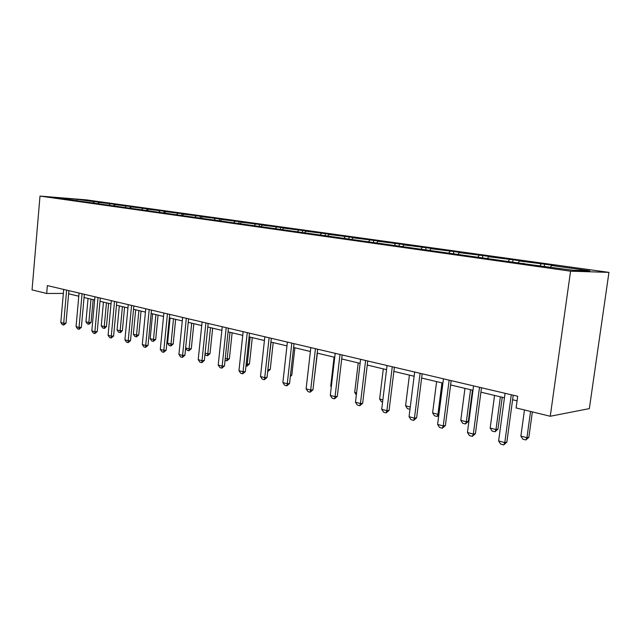 <?xml version="1.0" encoding="UTF-8"?>
<svg xmlns="http://www.w3.org/2000/svg" width="641" height="641" viewBox="0 0 641 641"><rect width="100%" height="100%" fill="white"/><g stroke="black" fill="none" stroke-linecap="round" stroke-linejoin="round"><path stroke-width="0.96" d="M608.95 272.377L86.431 199.88L40.006 196.082L570.562 271.183L608.95 272.377L589.343 408.613L550.258 416.257L570.562 271.183M93.249 202.885L94.339 201.731L98.458 202.059L98.337 203.445M76.832 200.609L77.168 199.335L94.339 201.731M98.305 203.477L99.299 202.42L103.417 202.748L98.458 202.059M99.299 202.42L114.106 204.239L113.97 205.681M114.098 205.697L115.092 204.623L119.218 204.952L114.106 204.239M115.092 204.623L130.243 206.49L130.107 207.948M130.395 207.988L131.397 206.899L135.531 207.219L130.243 206.49M131.397 206.899L146.909 208.806L146.773 210.296M147.238 210.36L148.239 209.246L152.366 209.567L146.909 208.806M148.239 209.246L164.128 211.201L163.984 212.716M164.633 212.804L165.634 211.674L169.769 211.987L164.128 211.201M165.634 211.674L181.924 213.685L181.772 215.256M182.621 215.336L183.63 214.182L187.757 214.495L181.924 213.685M183.63 214.182L200.329 216.249L200.16 217.908M201.202 217.98L202.236 216.778L206.362 217.083L200.329 216.249M202.236 216.778L219.366 218.893L219.19 220.648M220.424 220.744L221.498 219.462L225.616 219.767L219.366 218.893M221.498 219.462L239.085 221.642L238.885 223.501M240.327 223.605L241.449 222.251L245.551 222.547L239.085 221.642M241.449 222.251L259.509 224.486L259.301 226.433M260.951 226.569L262.129 225.135L266.207 225.424L259.509 224.486M262.129 225.135L280.678 227.435L280.462 229.422M282.336 229.662L283.57 228.124L287.633 228.404L280.678 227.435M283.57 228.124L302.64 230.496L302.416 232.515M304.571 232.819L305.813 231.225L309.851 231.497L302.64 230.496M305.813 231.225L325.436 233.669L325.235 235.407M327.671 236.072L328.921 234.454L332.927 234.71L325.436 233.669M328.921 234.454L349.121 236.962L348.912 238.732M351.685 239.462L352.935 237.803L356.901 238.051L349.121 236.962M352.935 237.803L373.735 240.391L373.519 242.202M376.684 242.947L377.902 241.28L381.836 241.521L373.735 240.391M377.902 241.28L399.343 243.957L399.119 245.799M402.877 246.328L403.894 244.91L407.772 245.134L399.343 243.957M403.894 244.91L426.009 247.674L425.776 249.549M429.951 250.134L430.96 248.684L434.79 248.892L426.009 247.674M430.96 248.684L453.796 251.544L453.548 253.459M458.179 254.108L459.188 252.626L462.946 252.818L453.796 251.544M459.188 252.626L482.769 255.575L482.521 257.53M487.633 258.251L488.634 256.729L492.328 256.905L482.769 255.575M488.634 256.729L513.024 259.789L512.752 261.784M518.401 262.586L519.394 261.023L523 261.175L513.024 259.789M519.394 261.023L544.626 264.188L544.345 266.231M550.563 267.105L551.548 265.51L555.058 265.646L544.626 264.188M551.548 265.51L589.848 270.847L573.326 270.31L530.7 264.693L70.157 199.776L57.345 197.716L77.168 199.335M550.258 416.257L516.101 407.932L517.688 396.274L47.362 285.598L46.681 293.466L63.363 293.426M108.85 205.12L109.972 203.91M124.947 207.436L126.117 206.162M141.565 209.823L142.783 208.485M158.768 212.267L159.994 210.889M176.563 214.775L177.797 213.373M195.193 217.107L196.202 215.937M214.238 219.791L215.256 218.597M233.965 222.563L234.983 221.345M254.397 225.44L255.414 224.198M275.59 228.42L276.608 227.154M297.576 231.513L298.594 230.223M320.396 234.726L321.421 233.404M344.113 238.059L345.138 236.713M368.775 241.529L369.793 240.151M394.431 245.142L395.449 243.732M421.153 248.9L422.163 247.458M449.004 252.818L450.014 251.344M478.058 256.905L479.059 255.398M508.393 261.175L509.387 259.629M523.969 263.747L523.833 263.347M540.099 265.638L541.084 264.044M46.681 293.466L32.05 289.9L40.006 196.082M68.619 293.794L78.787 296.222M84.059 297.48L94.636 300.004M100.012 301.286L111.005 303.906M116.486 305.22L127.928 307.944M133.52 309.283L145.435 312.119M151.132 313.481L163.543 316.446M169.36 317.832L182.292 320.917M188.238 322.335L201.715 325.556M207.788 327.006L221.858 330.363M228.06 331.838L242.747 335.347M249.085 336.862L264.429 340.523M270.919 342.07L286.96 345.892M293.602 347.478L310.38 351.484M317.175 353.103L334.746 357.301M341.709 358.96L360.114 363.351M367.253 365.058L386.547 369.665M393.87 371.411L414.126 376.243M421.642 378.038L442.907 383.11M450.623 384.953L472.986 390.289M480.918 392.18L504.451 397.797M512.6 399.744L517.071 400.809M511.278 394.768L504.788 442.602L506.847 442.146L503.706 444.918L500.629 444.085L498.626 440.936L505.052 393.302M513.217 395.225L506.847 442.146M498.626 440.936L504.788 442.602L503.706 444.918M524.466 409.968L520.877 436.112L526.934 437.707L530.556 411.458M528.857 437.282L525.828 439.966L526.934 437.707L528.857 437.282L532.367 411.899M525.828 439.966L522.808 439.165L520.877 436.112M479.508 387.292L473.322 434.085L475.422 433.669L472.345 436.377L469.404 435.576L467.433 432.499L473.563 385.898M481.503 387.765L475.422 433.669M467.433 432.499L473.322 434.085L472.345 436.377M449.149 380.145L443.243 425.953L445.383 425.56L442.362 428.212L439.55 427.443L437.611 424.422L443.46 378.807M451.184 380.626L445.383 425.56M437.611 424.422L443.243 425.953L442.362 428.212M494.548 395.433L490.181 428.044L495.982 429.566L500.381 396.827M497.953 429.174L494.972 431.802L495.982 429.566L497.953 429.174L502.248 397.268M494.972 431.802L492.08 431.032L490.181 428.044M464.957 388.374L460.783 420.32L466.344 421.778L470.55 389.704M468.355 421.417L465.43 423.981L466.344 421.778L468.355 421.417L472.457 390.161M465.43 423.981L462.658 423.244L460.783 420.32M420.095 373.31L414.455 418.164L416.626 417.804L413.661 420.392L410.969 419.655L409.054 416.698L414.655 372.028M422.171 373.799L416.626 417.804M409.054 416.698L414.455 418.164L413.661 420.392M436.609 381.603L432.611 412.908L437.939 414.31L441.97 382.885M438.805 415.12L437.114 416.482L437.939 414.31L438.925 414.15M437.114 416.482L434.454 415.777L432.611 412.908M392.268 366.764L386.876 410.697L389.079 410.368L386.17 412.9L383.582 412.195L381.699 409.303L387.052 365.538M394.383 367.261L389.079 410.368M381.699 409.303L386.876 410.697L386.17 412.9M409.984 409.287L407.404 408.621L405.585 405.801L410.264 407.035M409.415 375.113L405.585 405.801M365.602 360.49L360.434 403.55L362.662 403.245L359.801 405.721L357.325 405.048L355.475 402.203L360.595 359.313M367.742 360.995L362.662 403.245M355.475 402.203L360.434 403.55L359.801 405.721M382.589 402.051L381.427 401.739L379.632 398.982L382.861 399.832M383.302 368.887L379.632 398.982M340.01 354.465L335.059 396.683L337.31 396.402L334.498 398.83L332.118 398.181L330.299 395.393L335.203 353.335M342.174 354.978L337.31 396.402M330.299 395.393L335.059 396.683L334.498 398.83M358.215 362.902L354.697 392.428L356.58 392.925M354.697 392.428L356.34 394.944M315.436 348.68L310.685 390.089L312.96 389.832L310.196 392.204L307.912 391.587L306.11 388.847L310.821 347.598M317.624 349.201L312.96 389.832M306.11 388.847L310.685 390.089L310.196 392.204M334.097 357.141L330.716 386.122L331.357 386.291M330.716 386.122L331.277 386.98M291.823 343.127L287.264 383.751L289.548 383.518L286.839 385.842L284.636 385.241L282.865 382.557L287.384 342.086M294.027 343.648L289.548 383.518M282.865 382.557L287.264 383.751L286.839 385.842M313.97 381.002L317.367 353.151M269.108 337.783L264.733 377.653L267.033 377.437L264.364 379.72L262.249 379.143L260.494 376.507L264.837 336.773M271.335 338.304L267.033 377.437M260.494 376.507L264.733 377.653L264.364 379.72M247.25 332.639L243.043 371.788L245.351 371.588L242.723 373.823L240.687 373.27L238.965 370.682L243.139 331.669M249.485 333.16L245.351 371.588M238.965 370.682L243.043 371.788L242.723 373.823M226.193 327.679L222.147 366.131L224.462 365.955L221.882 368.15L219.919 367.614L218.22 365.066L222.235 326.75M228.444 328.208L224.462 365.955M218.22 365.066L222.147 366.131L221.882 368.15M205.897 322.904L202.003 360.683L204.327 360.522L201.787 362.67L199.888 362.157L198.213 359.657L202.083 322.006M208.157 323.441L204.327 360.522M198.213 359.657L202.003 360.683L201.787 362.67M186.323 318.305L182.581 355.426L184.896 355.274L182.397 357.39L180.57 356.893L178.919 354.433L182.645 317.431M188.59 318.833L184.896 355.274M178.919 354.433L182.581 355.426L182.397 357.39M167.437 313.858L163.824 350.355L166.147 350.218L163.687 352.294L161.925 351.813L160.29 349.393L163.88 313.016M169.705 314.386L166.147 350.218M160.29 349.393L163.824 350.355L163.687 352.294M149.193 309.563L145.707 345.451L148.039 345.331L145.611 347.366L143.904 346.901L142.294 344.529L145.755 308.754M151.46 310.1L148.039 345.331M142.294 344.529L145.707 345.451L145.611 347.366M131.565 305.412L128.208 340.716L130.532 340.603L128.144 342.615L126.493 342.158L124.907 339.826L128.248 304.635M133.841 305.949L130.532 340.603M124.907 339.826L128.208 340.716L128.144 342.615M114.523 301.406L111.278 336.14L113.601 336.036L111.254 338.007L109.659 337.575L108.089 335.275L111.31 300.645M116.798 301.935L113.601 336.036M108.089 335.275L111.278 336.14L111.254 338.007M98.041 297.528L94.9 331.709L97.224 331.621L94.908 333.56L93.362 333.136L91.815 330.868L94.932 296.791M100.308 298.057L97.224 331.621M91.815 330.868L94.9 331.709L94.908 333.56M290.477 375.233L291.799 375.113L294.876 347.783M290.333 376.555L291.799 375.113M267.89 369.601L271.079 342.11M270.238 369.456L267.69 371.636L268.05 369.649L270.238 369.456L273.194 342.615M246.176 363.896L247.25 364.176L250.166 337.118M249.445 364.008L246.937 366.147L247.25 364.176L249.445 364.008L252.298 337.623M246.937 366.147L245.96 365.883M225.255 358.399L227.178 358.904L229.991 332.302M229.382 358.744L226.914 360.843L227.178 358.904L229.382 358.744L232.13 332.807M226.914 360.843L225.055 360.354M205.096 353.095L207.796 353.808L210.512 327.655M210.008 353.664L207.58 355.723L207.796 353.808L210.008 353.664L212.652 328.168M207.58 355.723L205.753 355.242L204.992 354.096M185.642 347.983L189.079 348.888L191.691 323.16M191.29 348.752L188.895 350.779L189.079 348.888L191.29 348.752L193.846 323.673M188.895 350.779L187.132 350.315L185.626 348.071M170.073 318L167.573 343.231L170.979 344.129L173.503 318.825M173.198 344.009L170.835 346.004L170.979 344.129L173.198 344.009L175.658 319.338M170.835 346.004L169.128 345.547L167.573 343.231M152.598 313.834L150.178 338.656L153.479 339.522L155.915 314.627M155.691 339.418L153.367 341.381L153.479 339.522L155.691 339.418L158.071 315.14M153.367 341.381L151.717 340.94L150.178 338.656M135.684 309.795L133.344 334.233L136.541 335.075L138.897 310.565M138.752 334.979L136.461 336.902L136.541 335.075L138.752 334.979L141.052 311.077M136.461 336.902L134.866 336.477L133.344 334.233M119.306 305.885L117.047 329.947L120.139 330.756L122.415 306.63M122.351 330.676L120.46 332.559L120.139 330.756L122.351 330.676L124.578 307.143M120.091 332.567L118.545 332.158L117.047 329.947M82.08 293.77L79.051 327.415L81.367 327.343L79.083 329.25L77.585 328.841L76.063 326.606L79.067 293.057M84.348 294.299L81.367 327.343M76.063 326.606L79.051 327.415L79.083 329.25M103.441 302.103L101.254 325.796L104.251 326.581L106.454 302.824M106.462 326.509L104.603 328.36L104.251 326.581L106.462 326.509L108.617 303.337M104.235 328.368L102.736 327.976L101.254 325.796M66.624 290.133L63.699 323.264L66.007 323.2L63.755 325.075L62.305 324.675L60.799 322.479L63.707 289.444M68.891 290.669L66.007 323.2M60.799 322.479L63.699 323.264L63.755 325.075M88.057 298.434L85.942 321.774L88.851 322.535L90.982 299.131M91.062 322.471L88.867 324.306L88.851 322.535L91.062 322.471L93.145 299.643M88.867 324.306L87.408 323.921L85.942 321.774"/></g></svg>
